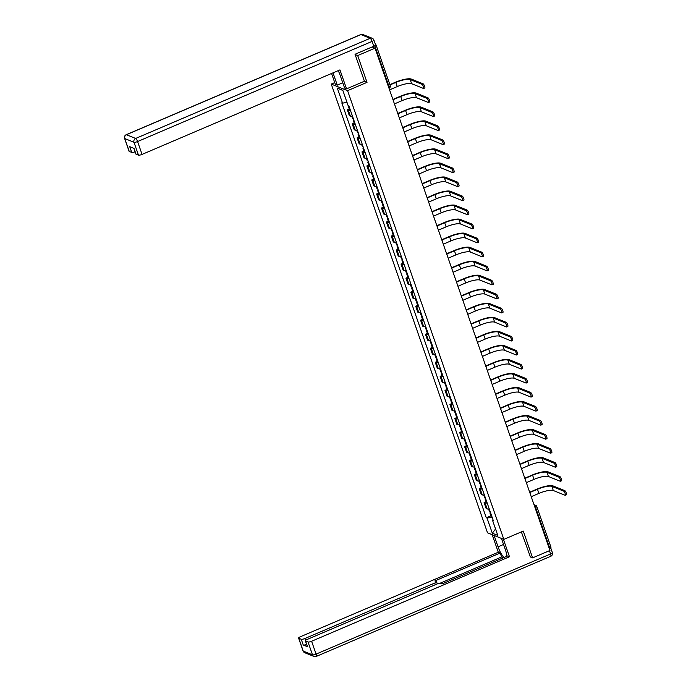 <?xml version="1.0" encoding="UTF-8"?>
<svg xmlns="http://www.w3.org/2000/svg" width="691" height="691" viewBox="0 0 691 691"><rect width="100%" height="100%" fill="white"/><g stroke="black" fill="none" stroke-linecap="round" stroke-linejoin="round"><path stroke-width="1.04" d="M334.738 82.592L331.257 84.086L487.518 532.804L503.834 539.386L347.573 90.659L367.016 82.359L357.688 55.565L375.032 48.154L549.958 550.468L532.606 557.879L523.277 531.077L503.834 539.386M550.857 547.142A1.961 0.484 160.8 0 1 550.969 547.237A1.961 0.484 160.8 0 1 549.768 548.153L535.585 507.419A1.961 0.518 -113.1 0 0 534.307 505.354L534.238 505.328M549.233 548.378L549.768 548.153M530.049 556.842L532.606 557.879M375.032 48.154L372.138 46.988L374.842 45.839A1.961 0.484 -19.2 0 0 376.051 44.924A1.961 0.484 -19.2 0 0 375.939 44.829L375.489 44.647M357.688 55.565L355.122 54.529M350.372 110.163A4.517 1.106 160.8 0 1 348.307 110.206L347.314 109.8L349.378 115.743L350.38 116.14A4.517 1.106 -19.2 0 0 352.436 116.097M349.257 108.971L347.314 109.8M355.252 124.19A4.517 1.106 160.8 0 1 353.196 124.233L352.203 123.836L354.267 129.77L355.26 130.167A4.517 1.106 -19.2 0 0 357.325 130.133M354.146 122.998L352.203 123.836M360.141 138.226A4.517 1.106 160.8 0 1 358.076 138.26L357.083 137.863L359.147 143.797L360.149 144.194A4.517 1.106 -19.2 0 0 362.205 144.16M359.026 137.025L357.083 137.863M365.021 152.253A4.517 1.106 160.8 0 1 362.965 152.288L361.972 151.89L364.036 157.824L365.029 158.222A4.517 1.106 -19.2 0 0 367.094 158.187M363.915 151.061L361.972 151.89M369.91 166.281A4.517 1.106 160.8 0 1 367.854 166.315L366.852 165.918L368.925 171.852L369.918 172.249A4.517 1.106 -19.2 0 0 371.974 172.214M368.804 165.089L366.852 165.918M374.798 180.308A4.517 1.106 160.8 0 1 372.734 180.342L371.741 179.945L373.805 185.879L374.798 186.285A4.517 1.106 -19.2 0 0 376.863 186.242M373.684 179.116L371.741 179.945M379.679 194.335A4.517 1.106 160.8 0 1 377.623 194.378L376.621 193.972L378.694 199.906L379.687 200.312A4.517 1.106 -19.2 0 0 381.743 200.269M378.573 193.143L376.621 193.972M384.567 208.362A4.517 1.106 160.8 0 1 382.503 208.406L381.51 208L383.574 213.934L384.576 214.34A4.517 1.106 -19.2 0 0 386.632 214.296M383.453 207.17L381.51 208M389.448 222.39A4.517 1.106 160.8 0 1 387.392 222.433L386.399 222.027L388.463 227.961L389.456 228.367A4.517 1.106 -19.2 0 0 391.521 228.324M388.342 221.198L386.399 222.027M394.336 236.417A4.517 1.106 160.8 0 1 392.272 236.46L391.279 236.054L393.343 241.988L394.345 242.394A4.517 1.106 -19.2 0 0 396.401 242.351M393.222 235.225L391.279 236.054M399.217 250.444A4.517 1.106 160.8 0 1 397.161 250.488L396.168 250.082L398.232 256.024L399.225 256.421A4.517 1.106 -19.2 0 0 401.29 256.378M398.111 249.252L396.168 250.082M404.105 264.472A4.517 1.106 160.8 0 1 402.05 264.515L401.048 264.117L403.121 270.051L404.114 270.449A4.517 1.106 -19.2 0 0 406.17 270.414M403 263.28L401.048 264.117M408.994 278.499A4.517 1.106 160.8 0 1 406.93 278.542L405.937 278.145L408.001 284.079L408.994 284.476A4.517 1.106 -19.2 0 0 411.059 284.442M407.88 277.307L405.937 278.145M413.874 292.535A4.517 1.106 160.8 0 1 411.819 292.569L410.817 292.172L412.89 298.106L413.883 298.503A4.517 1.106 -19.2 0 0 415.939 298.469M412.769 291.343L410.817 292.172M418.763 306.562A4.517 1.106 160.8 0 1 416.699 306.597L415.706 306.199L417.77 312.133L418.772 312.531A4.517 1.106 -19.2 0 0 420.828 312.496M417.649 305.37L415.706 306.199M423.643 320.589A4.517 1.106 160.8 0 1 421.588 320.624L420.594 320.227L422.659 326.161L423.652 326.567A4.517 1.106 -19.2 0 0 425.716 326.523M422.538 319.397L420.594 320.227M428.532 334.617A4.517 1.106 160.8 0 1 426.468 334.651L425.475 334.254L427.539 340.188L428.541 340.594A4.517 1.106 -19.2 0 0 430.597 340.551M427.418 333.425L425.475 334.254M433.412 348.644A4.517 1.106 160.8 0 1 431.357 348.687L430.363 348.281L432.428 354.215L433.421 354.621A4.517 1.106 -19.2 0 0 435.485 354.578M432.307 347.452L430.363 348.281M438.301 362.671A4.517 1.106 160.8 0 1 436.246 362.715L435.244 362.309L437.317 368.243L438.31 368.649A4.517 1.106 -19.2 0 0 440.366 368.605M437.196 361.479L435.244 362.309M443.19 376.699A4.517 1.106 160.8 0 1 441.126 376.742L440.132 376.336L442.197 382.27L443.19 382.676A4.517 1.106 -19.2 0 0 445.254 382.633M442.076 375.507L440.132 376.336M448.07 390.726A4.517 1.106 160.8 0 1 446.015 390.769L445.013 390.363L447.086 396.306L448.079 396.703A4.517 1.106 -19.2 0 0 450.135 396.66M446.965 389.534L445.013 390.363M452.959 404.753A4.517 1.106 160.8 0 1 450.895 404.796L449.901 404.399L451.966 410.333L452.968 410.73A4.517 1.106 -19.2 0 0 455.023 410.696M451.845 403.561L449.901 404.399M457.839 418.781A4.517 1.106 160.8 0 1 455.784 418.824L454.79 418.426L456.855 424.36L457.848 424.758A4.517 1.106 -19.2 0 0 459.912 424.723M456.734 417.589L454.79 418.426M462.728 432.816A4.517 1.106 160.8 0 1 460.664 432.851L459.67 432.454L461.735 438.388L462.737 438.785A4.517 1.106 -19.2 0 0 464.793 438.75M461.614 431.625L459.67 432.454M467.608 446.844A4.517 1.106 160.8 0 1 465.553 446.878L464.559 446.481L466.624 452.415L467.617 452.812A4.517 1.106 -19.2 0 0 469.681 452.778M466.503 445.652L464.559 446.481M472.497 460.871A4.517 1.106 160.8 0 1 470.441 460.906L469.439 460.508L471.512 466.442L472.506 466.848A4.517 1.106 -19.2 0 0 474.562 466.805M471.392 459.679L469.439 460.508M477.386 474.898A4.517 1.106 160.8 0 1 475.322 474.933L474.328 474.536L476.393 480.47L477.386 480.876A4.517 1.106 -19.2 0 0 479.45 480.832M476.272 473.706L474.328 474.536M482.266 488.926A4.517 1.106 160.8 0 1 480.21 488.969L479.208 488.563L481.282 494.497L482.275 494.903A4.517 1.106 -19.2 0 0 484.331 494.86M481.161 487.734L479.208 488.563M487.155 502.953A4.517 1.106 160.8 0 1 485.091 502.996L484.097 502.59L486.162 508.524L487.164 508.93A4.517 1.106 -19.2 0 0 489.219 508.887M486.041 501.761L484.097 502.59M346.968 102.285L342.563 103.175L337.303 88.068L342.788 90.279L348.048 105.386L348.808 105.688L493.296 520.599L492.528 520.297L497.796 535.404L492.312 533.193L487.043 518.086L492.07 517.075M342.563 103.175L341.795 102.864L486.283 517.775L487.043 518.086M331.257 84.086L347.573 90.659M364.33 81.279L367.016 82.359M490.93 515.788L486.283 517.775M493.028 519.831L492.528 520.297M337.303 88.068L342.857 90.486M495.559 528.995L492.312 533.193M389.871 84.63L395.382 82.281A13.06 3.196 160.8 0 1 411.318 79.076L423.134 83.836A2.263 0.587 66.9 0 1 424.507 85.943A2.263 0.587 66.9 0 1 424.749 87.982L423.609 88.465A2.263 0.587 -113.1 0 0 423.376 86.427A2.263 0.587 -113.1 0 0 422.002 84.319L410.186 79.56A11.782 2.885 -19.2 0 0 395.805 82.445L389.983 84.941M389.56 89.873L397.247 86.582A11.782 2.885 -19.2 0 1 411.629 83.697L423.445 88.457A2.263 0.587 -113.1 0 0 423.609 88.465M347.806 104.695A2.453 0.605 160.8 0 1 347.746 104.617L346.934 102.294M349.033 106.319A2.453 0.605 160.8 0 1 348.273 106.146A2.453 0.605 160.8 0 1 348.644 105.628M350.156 109.549A2.453 0.605 160.8 0 1 349.404 109.385L348.273 106.146M342.779 82.782L337.277 85.131L335.351 84.354L331.568 73.471M337.277 85.131L333.002 72.857M373.771 46.254L372.078 41.4A2.945 0.726 -19.2 0 0 373.883 40.035L375.576 44.889A2.945 0.726 160.8 0 1 373.771 46.254L355.027 54.261L364.425 81.236L346.554 88.871L344.628 88.094L340.179 75.319A11.047 2.894 -113.1 0 0 338.21 70.637M346.554 88.871L339.946 69.895L142.061 154.404A2.945 0.726 160.8 0 1 138.468 155.13L135.989 154.128A2.945 0.726 160.8 0 1 135.825 153.981L133.847 148.315M135.056 151.787A2.945 0.726 160.8 0 1 131.713 152.4L129.234 151.407A2.945 0.726 160.8 0 1 129.062 151.26L124.587 138.399A2.945 0.726 -19.2 0 0 124.751 138.546L129.234 151.407M135.989 154.128L133.985 148.375L129.709 146.647L131.713 152.4M501.441 538.419L505.397 549.76A11.047 2.894 -113.1 0 1 506.814 556.281M503.549 544.456L498.047 546.806A11.047 2.894 -113.1 0 0 503.989 557.49M498.047 546.806L494.1 535.456M492.173 534.687L498.289 552.23L500.215 553.007L434.829 580.932L436.366 581.546A2.945 0.726 -19.2 0 1 436.531 581.692A2.945 0.726 -19.2 0 1 434.734 583.057L304.843 638.527L305.517 640.453M503.454 557.715L501.588 556.963L500.215 553.007M498.289 552.23L300.404 636.739A2.945 0.726 -19.2 0 0 298.607 638.104A2.945 0.726 -19.2 0 0 298.771 638.251L303.245 651.112L312.487 654.835L308.013 641.974L305.526 640.972A2.945 0.726 -19.2 0 1 305.362 640.825A2.945 0.726 -19.2 0 1 307.167 639.46L437.049 583.99A2.945 0.726 -19.2 0 1 440.642 583.273L442.18 583.886L507.557 555.97L509.483 556.747L311.606 641.257L316.081 654.109L550.572 553.966L549.431 550.692M503.368 539.196L509.483 556.747M298.771 638.251L301.25 639.253A2.945 0.726 -19.2 0 0 304.843 638.527M306.597 644.392A2.945 0.726 160.8 0 1 303.254 645.005L307.53 646.733A2.945 0.726 160.8 0 1 307.365 646.586L305.362 640.825M308.013 641.974A2.945 0.726 -19.2 0 0 311.606 641.257M530.42 556.998L521.36 531.897M549.397 548.87A2.945 0.726 -19.2 0 0 550.684 547.747A2.945 0.726 -19.2 0 0 550.641 547.678M501.588 556.963L440.15 583.204M392.894 99.452L400.27 96.308A13.06 3.196 160.8 0 1 416.207 93.104L428.023 97.863A2.263 0.587 66.9 0 1 429.396 99.97A2.263 0.587 66.9 0 1 429.629 102.009L428.498 102.493A2.263 0.587 -113.1 0 0 428.265 100.454A2.263 0.587 -113.1 0 0 426.891 98.347L415.075 93.587A11.782 2.885 -19.2 0 0 400.694 96.472L393.006 99.763M394.44 103.9L402.136 100.61A11.782 2.885 -19.2 0 1 416.509 97.725L428.334 102.484A2.263 0.587 -113.1 0 0 428.498 102.493M353.377 118.817A2.453 0.605 160.8 0 1 352.626 118.645L351.779 116.2M353.913 120.346A2.453 0.605 160.8 0 1 353.161 120.174A2.453 0.605 160.8 0 1 353.645 119.569M355.044 123.577A2.453 0.605 160.8 0 1 354.284 123.413L353.161 120.174M397.783 113.479L405.151 110.335A13.06 3.196 160.8 0 1 421.087 107.131L432.911 111.89A2.263 0.587 66.9 0 1 434.285 113.998A2.263 0.587 66.9 0 1 434.518 116.036L433.378 116.52A2.263 0.587 -113.1 0 0 433.145 114.481A2.263 0.587 -113.1 0 0 431.771 112.374L419.955 107.615A11.782 2.885 -19.2 0 0 405.582 110.508L397.886 113.79M399.329 117.928L407.016 114.637A11.782 2.885 -19.2 0 1 421.398 111.752L433.214 116.511A2.263 0.587 -113.1 0 0 433.378 116.52M358.266 132.845A2.453 0.605 160.8 0 1 357.515 132.672L356.66 130.228M358.802 134.374A2.453 0.605 160.8 0 1 358.042 134.201A2.453 0.605 160.8 0 1 358.534 133.596M359.925 137.613A2.453 0.605 160.8 0 1 359.173 137.44L358.042 134.201M402.663 127.507L410.039 124.363A13.06 3.196 160.8 0 1 425.976 121.158L437.792 125.917A2.263 0.587 66.9 0 1 439.165 128.025A2.263 0.587 66.9 0 1 439.398 130.063L438.267 130.547A2.263 0.587 -113.1 0 0 438.034 128.509A2.263 0.587 -113.1 0 0 436.66 126.401L424.844 121.642A11.782 2.885 -19.2 0 0 410.463 124.535L402.775 127.818M404.218 131.955L411.905 128.673A11.782 2.885 -19.2 0 1 426.287 125.779L438.103 130.539A2.263 0.587 -113.1 0 0 438.267 130.547M363.155 146.872A2.453 0.605 160.8 0 1 362.395 146.699L361.548 144.255M363.682 148.401A2.453 0.605 160.8 0 1 362.93 148.228A2.453 0.605 160.8 0 1 363.414 147.624M364.813 151.64A2.453 0.605 160.8 0 1 364.053 151.467L362.93 148.228M407.552 141.543L414.928 138.39A13.06 3.196 160.8 0 1 430.864 135.186L442.681 139.945A2.263 0.587 66.9 0 1 444.054 142.052A2.263 0.587 66.9 0 1 444.287 144.091L443.156 144.574A2.263 0.587 -113.1 0 0 442.914 142.536A2.263 0.587 -113.1 0 0 441.549 140.428L429.724 135.669A11.782 2.885 -19.2 0 0 415.351 138.563L407.655 141.845M409.098 145.982L416.785 142.7A11.782 2.885 -19.2 0 1 431.167 139.807L442.983 144.566A2.263 0.587 -113.1 0 0 443.156 144.574M368.035 160.899A2.453 0.605 160.8 0 1 367.284 160.727L366.429 158.282M368.571 162.428A2.453 0.605 160.8 0 1 367.819 162.255A2.453 0.605 160.8 0 1 368.303 161.659M369.694 165.667A2.453 0.605 160.8 0 1 368.942 165.494L367.819 162.255M412.441 155.57L419.808 152.417A13.06 3.196 160.8 0 1 435.745 149.213L447.561 153.972A2.263 0.587 66.9 0 1 448.934 156.08A2.263 0.587 66.9 0 1 449.167 158.118L448.036 158.602A2.263 0.587 -113.1 0 0 447.803 156.563A2.263 0.587 -113.1 0 0 446.429 154.464L434.613 149.697A11.782 2.885 -19.2 0 0 420.232 152.59L412.544 155.872M413.987 160.01L421.674 156.727A11.782 2.885 -19.2 0 1 436.056 153.834L447.872 158.593A2.263 0.587 -113.1 0 0 448.036 158.602M372.924 174.927A2.453 0.605 160.8 0 1 372.164 174.754L371.317 172.309M373.451 176.455A2.453 0.605 160.8 0 1 372.699 176.283A2.453 0.605 160.8 0 1 373.183 175.687M374.582 179.695A2.453 0.605 160.8 0 1 373.831 179.522L372.699 176.283M417.321 169.597L424.697 166.445A13.06 3.196 160.8 0 1 440.633 163.24L452.45 168.008A2.263 0.587 66.9 0 1 453.823 170.107A2.263 0.587 66.9 0 1 454.056 172.154L452.925 172.638A2.263 0.587 -113.1 0 0 452.691 170.591A2.263 0.587 -113.1 0 0 451.318 168.492L439.493 163.724A11.782 2.885 -19.2 0 0 425.12 166.617L417.424 169.9M418.867 174.037L426.563 170.755A11.782 2.885 -19.2 0 1 440.936 167.861L452.752 172.629A2.263 0.587 -113.1 0 0 452.925 172.638M377.804 188.954A2.453 0.605 160.8 0 1 377.053 188.781L376.206 186.345M378.34 190.483A2.453 0.605 160.8 0 1 377.588 190.31A2.453 0.605 160.8 0 1 378.072 189.714M379.463 193.722A2.453 0.605 160.8 0 1 378.711 193.549L377.588 190.31M422.21 183.625L429.577 180.472A13.06 3.196 160.8 0 1 445.514 177.276L457.33 182.035A2.263 0.587 66.9 0 1 458.703 184.134A2.263 0.587 66.9 0 1 458.945 186.181L457.805 186.665A2.263 0.587 -113.1 0 0 457.572 184.618A2.263 0.587 -113.1 0 0 456.198 182.519L444.382 177.76A11.782 2.885 -19.2 0 0 430.001 180.645L422.313 183.927M423.756 188.064L431.443 184.782A11.782 2.885 -19.2 0 1 445.825 181.888L457.641 186.656A2.263 0.587 -113.1 0 0 457.805 186.665M382.693 202.981A2.453 0.605 160.8 0 1 381.942 202.817L381.087 200.373M383.229 204.51A2.453 0.605 160.8 0 1 382.469 204.346A2.453 0.605 160.8 0 1 382.952 203.741M384.351 207.749A2.453 0.605 160.8 0 1 383.6 207.576L382.469 204.346M427.09 197.652L434.466 194.499A13.06 3.196 160.8 0 1 450.402 191.303L462.219 196.063A2.263 0.587 66.9 0 1 463.592 198.162A2.263 0.587 66.9 0 1 463.825 200.209L462.694 200.692A2.263 0.587 -113.1 0 0 462.46 198.645A2.263 0.587 -113.1 0 0 461.087 196.546L449.271 191.787A11.782 2.885 -19.2 0 0 434.889 194.672L427.202 197.954M428.636 202.092L436.332 198.809A11.782 2.885 -19.2 0 1 450.705 195.924L462.529 200.684A2.263 0.587 -113.1 0 0 462.694 200.692M387.573 217.009A2.453 0.605 160.8 0 1 386.822 216.844L385.975 214.4M388.109 218.537A2.453 0.605 160.8 0 1 387.357 218.373A2.453 0.605 160.8 0 1 387.841 217.769M389.24 221.776A2.453 0.605 160.8 0 1 388.48 221.604L387.357 218.373M431.979 211.679L439.346 208.527A13.06 3.196 160.8 0 1 455.283 205.331L467.107 210.09A2.263 0.587 66.9 0 1 468.481 212.189A2.263 0.587 66.9 0 1 468.714 214.236L467.574 214.72A2.263 0.587 -113.1 0 0 467.341 212.673A2.263 0.587 -113.1 0 0 465.967 210.574L454.151 205.814A11.782 2.885 -19.2 0 0 439.778 208.699L432.082 211.99M433.525 216.119L441.212 212.837A11.782 2.885 -19.2 0 1 455.594 209.952L467.41 214.711A2.263 0.587 -113.1 0 0 467.574 214.72M392.462 231.036A2.453 0.605 160.8 0 1 391.711 230.872L390.856 228.427M392.998 232.565A2.453 0.605 160.8 0 1 392.238 232.401A2.453 0.605 160.8 0 1 392.73 231.796M394.12 235.804A2.453 0.605 160.8 0 1 393.369 235.64L392.238 232.401M436.859 225.707L444.235 222.562A13.06 3.196 160.8 0 1 460.171 219.358L471.988 224.117A2.263 0.587 66.9 0 1 473.361 226.225A2.263 0.587 66.9 0 1 473.594 228.263L472.463 228.747A2.263 0.587 -113.1 0 0 472.229 226.708A2.263 0.587 -113.1 0 0 470.856 224.601L459.04 219.842A11.782 2.885 -19.2 0 0 444.658 222.727L436.971 226.017M438.414 230.155L446.101 226.864A11.782 2.885 -19.2 0 1 460.482 223.979L472.298 228.738A2.263 0.587 -113.1 0 0 472.463 228.747M397.351 245.072A2.453 0.605 160.8 0 1 396.591 244.899L395.744 242.455M397.878 246.601A2.453 0.605 160.8 0 1 397.126 246.428A2.453 0.605 160.8 0 1 397.61 245.823M399.009 249.831A2.453 0.605 160.8 0 1 398.249 249.667L397.126 246.428M441.748 239.734L449.124 236.59A13.06 3.196 160.8 0 1 465.06 233.385L476.876 238.145A2.263 0.587 66.9 0 1 478.25 240.252A2.263 0.587 66.9 0 1 478.483 242.291L477.351 242.774A2.263 0.587 -113.1 0 0 477.11 240.736A2.263 0.587 -113.1 0 0 475.745 238.628L463.92 233.869A11.782 2.885 -19.2 0 0 449.547 236.754L441.851 240.045M443.294 244.182L450.981 240.891A11.782 2.885 -19.2 0 1 465.363 238.006L477.179 242.766A2.263 0.587 -113.1 0 0 477.351 242.774M402.231 259.099A2.453 0.605 160.8 0 1 401.48 258.926L400.625 256.482M402.767 260.628A2.453 0.605 160.8 0 1 402.015 260.455A2.453 0.605 160.8 0 1 402.499 259.851M403.89 263.858A2.453 0.605 160.8 0 1 403.138 263.694L402.015 260.455M446.636 253.761L454.004 250.617A13.06 3.196 160.8 0 1 469.94 247.413L481.757 252.172A2.263 0.587 66.9 0 1 483.13 254.279A2.263 0.587 66.9 0 1 483.363 256.318L482.232 256.802A2.263 0.587 -113.1 0 0 481.998 254.763A2.263 0.587 -113.1 0 0 480.625 252.656L468.809 247.896A11.782 2.885 -19.2 0 0 454.428 250.79L446.74 254.072M448.183 258.209L455.87 254.919A11.782 2.885 -19.2 0 1 470.251 252.034L482.068 256.793A2.263 0.587 -113.1 0 0 482.232 256.802M407.12 273.126A2.453 0.605 160.8 0 1 406.36 272.954L405.513 270.509M407.647 274.655A2.453 0.605 160.8 0 1 406.895 274.482A2.453 0.605 160.8 0 1 407.379 273.878M408.778 277.894A2.453 0.605 160.8 0 1 408.027 277.722L406.895 274.482M451.517 267.788L458.893 264.644A13.06 3.196 160.8 0 1 474.829 261.44L486.645 266.199A2.263 0.587 66.9 0 1 488.019 268.307A2.263 0.587 66.9 0 1 488.252 270.345L487.12 270.829A2.263 0.587 -113.1 0 0 486.887 268.79A2.263 0.587 -113.1 0 0 485.514 266.683L473.689 261.924A11.782 2.885 -19.2 0 0 459.316 264.817L451.62 268.099M453.063 272.237L460.759 268.954A11.782 2.885 -19.2 0 1 475.132 266.061L486.948 270.82A2.263 0.587 -113.1 0 0 487.12 270.829M412 287.154A2.453 0.605 160.8 0 1 411.249 286.981L410.402 284.537M412.536 288.683A2.453 0.605 160.8 0 1 411.784 288.51A2.453 0.605 160.8 0 1 412.268 287.905M413.659 291.922A2.453 0.605 160.8 0 1 412.907 291.749L411.784 288.51M456.406 281.824L463.773 278.672A13.06 3.196 160.8 0 1 479.709 275.467L491.526 280.226A2.263 0.587 66.9 0 1 492.899 282.334A2.263 0.587 66.9 0 1 493.141 284.372L492.001 284.856A2.263 0.587 -113.1 0 0 491.767 282.818A2.263 0.587 -113.1 0 0 490.394 280.71L478.578 275.951A11.782 2.885 -19.2 0 0 464.197 278.844L456.509 282.127M457.952 286.264L465.639 282.982A11.782 2.885 -19.2 0 1 480.02 280.088L491.837 284.847A2.263 0.587 -113.1 0 0 492.001 284.856M416.889 301.181A2.453 0.605 160.8 0 1 416.137 301.008L415.282 298.564M417.424 302.71A2.453 0.605 160.8 0 1 416.664 302.537A2.453 0.605 160.8 0 1 417.148 301.941M418.547 305.949A2.453 0.605 160.8 0 1 417.796 305.776L416.664 302.537M461.286 295.852L468.662 292.699A13.06 3.196 160.8 0 1 484.598 289.494L496.414 294.254A2.263 0.587 66.9 0 1 497.788 296.361A2.263 0.587 66.9 0 1 498.021 298.4L496.889 298.883A2.263 0.587 -113.1 0 0 496.656 296.845A2.263 0.587 -113.1 0 0 495.283 294.746L483.467 289.978A11.782 2.885 -19.2 0 0 469.085 292.872L461.398 296.154M462.832 300.291L470.528 297.009A11.782 2.885 -19.2 0 1 484.901 294.116L496.725 298.875A2.263 0.587 -113.1 0 0 496.889 298.883M421.769 315.208A2.453 0.605 160.8 0 1 421.018 315.036L420.171 312.591M422.305 316.737A2.453 0.605 160.8 0 1 421.553 316.564A2.453 0.605 160.8 0 1 422.037 315.968M423.436 319.976A2.453 0.605 160.8 0 1 422.676 319.803L421.553 316.564M466.175 309.879L473.542 306.726A13.06 3.196 160.8 0 1 489.478 303.522L501.303 308.29A2.263 0.587 66.9 0 1 502.677 310.389A2.263 0.587 66.9 0 1 502.91 312.436L501.77 312.919A2.263 0.587 -113.1 0 0 501.536 310.872A2.263 0.587 -113.1 0 0 500.163 308.773L488.347 304.005A11.782 2.885 -19.2 0 0 473.974 306.899L466.278 310.181M467.721 314.319L475.408 311.036A11.782 2.885 -19.2 0 1 489.789 308.143L501.606 312.911A2.263 0.587 -113.1 0 0 501.77 312.919M426.658 329.236A2.453 0.605 160.8 0 1 425.906 329.063L425.051 326.627M427.193 330.764A2.453 0.605 160.8 0 1 426.433 330.592A2.453 0.605 160.8 0 1 426.926 329.996M428.316 334.003A2.453 0.605 160.8 0 1 427.565 333.831L426.433 330.592M471.055 323.906L478.431 320.754A13.06 3.196 160.8 0 1 494.367 317.558L506.183 322.317A2.263 0.587 66.9 0 1 507.557 324.416A2.263 0.587 66.9 0 1 507.79 326.463L506.658 326.947A2.263 0.587 -113.1 0 0 506.425 324.9A2.263 0.587 -113.1 0 0 505.052 322.801L493.236 318.041A11.782 2.885 -19.2 0 0 478.854 320.926L471.167 324.209M472.609 328.346L480.297 325.064A11.782 2.885 -19.2 0 1 494.678 322.17L506.494 326.938A2.263 0.587 -113.1 0 0 506.658 326.947M431.547 343.263A2.453 0.605 160.8 0 1 430.787 343.099L429.94 340.654M432.074 344.792A2.453 0.605 160.8 0 1 431.322 344.628A2.453 0.605 160.8 0 1 431.806 344.023M433.205 348.031A2.453 0.605 160.8 0 1 432.445 347.858L431.322 344.628M475.944 337.934L483.32 334.781A13.06 3.196 160.8 0 1 499.256 331.585L511.072 336.344A2.263 0.587 66.9 0 1 512.446 338.443A2.263 0.587 66.9 0 1 512.679 340.49L511.547 340.974A2.263 0.587 -113.1 0 0 511.305 338.927A2.263 0.587 -113.1 0 0 509.941 336.828L498.116 332.069A11.782 2.885 -19.2 0 0 483.743 334.954L476.047 338.236M477.49 342.373L485.177 339.091A11.782 2.885 -19.2 0 1 499.558 336.206L511.375 340.965A2.263 0.587 -113.1 0 0 511.547 340.974M436.427 357.29A2.453 0.605 160.8 0 1 435.675 357.126L434.82 354.682M436.962 358.819A2.453 0.605 160.8 0 1 436.211 358.655A2.453 0.605 160.8 0 1 436.695 358.05M438.085 362.058A2.453 0.605 160.8 0 1 437.334 361.885L436.211 358.655M480.832 351.961L488.2 348.808A13.06 3.196 160.8 0 1 504.136 345.612L515.952 350.372A2.263 0.587 66.9 0 1 517.326 352.47A2.263 0.587 66.9 0 1 517.559 354.518L516.427 355.001A2.263 0.587 -113.1 0 0 516.194 352.954A2.263 0.587 -113.1 0 0 514.821 350.855L503.005 346.096A11.782 2.885 -19.2 0 0 488.623 348.981L480.936 352.263M482.378 356.401L490.066 353.118A11.782 2.885 -19.2 0 1 504.447 350.233L516.263 354.993A2.263 0.587 -113.1 0 0 516.427 355.001M441.316 371.317A2.453 0.605 160.8 0 1 440.556 371.153L439.709 368.709M441.843 372.846A2.453 0.605 160.8 0 1 441.091 372.682A2.453 0.605 160.8 0 1 441.575 372.078M442.974 376.085A2.453 0.605 160.8 0 1 442.223 375.921L441.091 372.682M485.713 365.988L493.089 362.844A13.06 3.196 160.8 0 1 509.025 359.64L520.841 364.399A2.263 0.587 66.9 0 1 522.215 366.506A2.263 0.587 66.9 0 1 522.448 368.545L521.316 369.029A2.263 0.587 -113.1 0 0 521.083 366.99A2.263 0.587 -113.1 0 0 519.71 364.883L507.885 360.123A11.782 2.885 -19.2 0 0 493.512 363.008L485.816 366.299M487.259 370.428L494.955 367.146A11.782 2.885 -19.2 0 1 509.327 364.261L521.144 369.02A2.263 0.587 -113.1 0 0 521.316 369.029M446.196 385.353A2.453 0.605 160.8 0 1 445.445 385.181L444.598 382.736M446.732 386.882A2.453 0.605 160.8 0 1 445.98 386.71A2.453 0.605 160.8 0 1 446.464 386.105M447.854 390.113A2.453 0.605 160.8 0 1 447.103 389.949L445.98 386.71M490.601 380.015L497.969 376.871A13.06 3.196 160.8 0 1 513.905 373.667L525.721 378.426A2.263 0.587 66.9 0 1 527.095 380.534A2.263 0.587 66.9 0 1 527.337 382.572L526.197 383.056A2.263 0.587 -113.1 0 0 525.963 381.017A2.263 0.587 -113.1 0 0 524.59 378.91L512.774 374.151A11.782 2.885 -19.2 0 0 498.392 377.036L490.705 380.326M492.147 384.464L499.835 381.173A11.782 2.885 -19.2 0 1 514.216 378.288L526.032 383.047A2.263 0.587 -113.1 0 0 526.197 383.056M451.085 399.381A2.453 0.605 160.8 0 1 450.333 399.208L449.478 396.764M451.62 400.91A2.453 0.605 160.8 0 1 450.86 400.737A2.453 0.605 160.8 0 1 451.344 400.132M452.743 404.14A2.453 0.605 160.8 0 1 451.992 403.976L450.86 400.737M495.482 394.043L502.858 390.899A13.06 3.196 160.8 0 1 518.794 387.694L530.61 392.453A2.263 0.587 66.9 0 1 531.984 394.561A2.263 0.587 66.9 0 1 532.217 396.599L531.085 397.083A2.263 0.587 -113.1 0 0 530.852 395.045A2.263 0.587 -113.1 0 0 529.479 392.937L517.663 388.178A11.782 2.885 -19.2 0 0 503.281 391.071L495.594 394.354M497.028 398.491L504.724 395.2A11.782 2.885 -19.2 0 1 519.096 392.315L530.921 397.075A2.263 0.587 -113.1 0 0 531.085 397.083M455.965 413.408A2.453 0.605 160.8 0 1 455.214 413.235L454.367 410.791M456.501 414.937A2.453 0.605 160.8 0 1 455.749 414.764A2.453 0.605 160.8 0 1 456.233 414.159M457.632 418.176A2.453 0.605 160.8 0 1 456.872 418.003L455.749 414.764M500.37 408.07L507.738 404.926A13.06 3.196 160.8 0 1 523.674 401.721L535.499 406.481A2.263 0.587 66.9 0 1 536.872 408.588A2.263 0.587 66.9 0 1 537.106 410.627L535.966 411.11A2.263 0.587 -113.1 0 0 535.732 409.072A2.263 0.587 -113.1 0 0 534.359 406.964L522.543 402.205A11.782 2.885 -19.2 0 0 508.17 405.099L500.474 408.381M501.916 412.518L509.604 409.236A11.782 2.885 -19.2 0 1 523.985 406.343L535.801 411.102A2.263 0.587 -113.1 0 0 535.966 411.11M460.854 427.435A2.453 0.605 160.8 0 1 460.102 427.263L459.247 424.818M461.389 428.964A2.453 0.605 160.8 0 1 460.629 428.791A2.453 0.605 160.8 0 1 461.122 428.187M462.512 432.203A2.453 0.605 160.8 0 1 461.761 432.03L460.629 428.791M505.251 422.097L512.627 418.953A13.06 3.196 160.8 0 1 528.563 415.749L540.379 420.508A2.263 0.587 66.9 0 1 541.753 422.616A2.263 0.587 66.9 0 1 541.986 424.654L540.854 425.138A2.263 0.587 -113.1 0 0 540.621 423.099A2.263 0.587 -113.1 0 0 539.248 420.992L527.432 416.232A11.782 2.885 -19.2 0 0 513.05 419.126L505.363 422.408M506.805 426.546L514.493 423.263A11.782 2.885 -19.2 0 1 528.874 420.37L540.69 425.129A2.263 0.587 -113.1 0 0 540.854 425.138M465.743 441.463A2.453 0.605 160.8 0 1 464.983 441.29L464.136 438.845M466.27 442.991A2.453 0.605 160.8 0 1 465.518 442.819A2.453 0.605 160.8 0 1 466.002 442.214M467.401 446.231A2.453 0.605 160.8 0 1 466.641 446.058L465.518 442.819M510.139 436.133L517.516 432.981A13.06 3.196 160.8 0 1 533.452 429.776L545.268 434.535A2.263 0.587 66.9 0 1 546.641 436.643A2.263 0.587 66.9 0 1 546.875 438.681L545.743 439.165A2.263 0.587 -113.1 0 0 545.501 437.127A2.263 0.587 -113.1 0 0 544.137 435.019L532.312 430.26A11.782 2.885 -19.2 0 0 517.939 433.153L510.243 436.436M511.685 440.573L519.373 437.291A11.782 2.885 -19.2 0 1 533.754 434.397L545.57 439.156A2.263 0.587 -113.1 0 0 545.743 439.165M470.623 455.49A2.453 0.605 160.8 0 1 469.871 455.317L469.016 452.873M471.158 457.019A2.453 0.605 160.8 0 1 470.407 456.846A2.453 0.605 160.8 0 1 470.891 456.25M472.281 460.258A2.453 0.605 160.8 0 1 471.53 460.085L470.407 456.846M515.028 450.161L522.396 447.008A13.06 3.196 160.8 0 1 538.332 443.803L550.148 448.571A2.263 0.587 66.9 0 1 551.522 450.67A2.263 0.587 66.9 0 1 551.755 452.717L550.623 453.201A2.263 0.587 -113.1 0 0 550.39 451.154A2.263 0.587 -113.1 0 0 549.017 449.055L537.201 444.287A11.782 2.885 -19.2 0 0 522.819 447.181L515.132 450.463M516.574 454.6L524.262 451.318A11.782 2.885 -19.2 0 1 538.643 448.424L550.459 453.184A2.263 0.587 -113.1 0 0 550.623 453.201M475.512 469.517A2.453 0.605 160.8 0 1 474.752 469.344L473.905 466.909M476.039 471.046A2.453 0.605 160.8 0 1 475.287 470.873A2.453 0.605 160.8 0 1 475.771 470.277M477.17 474.285A2.453 0.605 160.8 0 1 476.419 474.112L475.287 470.873M519.908 464.188L527.285 461.035A13.06 3.196 160.8 0 1 543.221 457.831L555.037 462.599A2.263 0.587 66.9 0 1 556.41 464.697A2.263 0.587 66.9 0 1 556.644 466.745L555.512 467.228A2.263 0.587 -113.1 0 0 555.279 465.181A2.263 0.587 -113.1 0 0 553.906 463.082L542.081 458.323A11.782 2.885 -19.2 0 0 527.708 461.208L520.012 464.49M521.455 468.628L529.151 465.345A11.782 2.885 -19.2 0 1 543.523 462.452L555.339 467.22A2.263 0.587 -113.1 0 0 555.512 467.228M480.392 483.545A2.453 0.605 160.8 0 1 479.64 483.38L478.794 480.936M480.927 485.073A2.453 0.605 160.8 0 1 480.176 484.901A2.453 0.605 160.8 0 1 480.66 484.305M482.05 488.312A2.453 0.605 160.8 0 1 481.299 488.14L480.176 484.901M524.797 478.215L532.165 475.062A13.06 3.196 160.8 0 1 548.101 471.867L559.917 476.626A2.263 0.587 66.9 0 1 561.291 478.725A2.263 0.587 66.9 0 1 561.533 480.772L560.392 481.256A2.263 0.587 -113.1 0 0 560.159 479.208A2.263 0.587 -113.1 0 0 558.786 477.11L546.97 472.35A11.782 2.885 -19.2 0 0 532.588 475.235L524.901 478.517M526.343 482.655L534.031 479.373A11.782 2.885 -19.2 0 1 548.412 476.488L560.228 481.247A2.263 0.587 -113.1 0 0 560.392 481.256M485.281 497.572A2.453 0.605 160.8 0 1 484.529 497.408L483.674 494.963M485.816 499.101A2.453 0.605 160.8 0 1 485.056 498.937A2.453 0.605 160.8 0 1 485.54 498.332M486.939 502.34A2.453 0.605 160.8 0 1 486.188 502.167L485.056 498.937M529.677 492.242L537.054 489.09A13.06 3.196 160.8 0 1 552.99 485.894L564.806 490.653A2.263 0.587 66.9 0 1 566.179 492.752A2.263 0.587 66.9 0 1 566.413 494.799L565.281 495.283A2.263 0.587 -113.1 0 0 565.048 493.236A2.263 0.587 -113.1 0 0 563.675 491.137L551.859 486.378A11.782 2.885 -19.2 0 0 537.477 489.263L529.79 492.545M531.224 496.682L538.92 493.4A11.782 2.885 -19.2 0 1 553.292 490.515L565.117 495.274A2.263 0.587 -113.1 0 0 565.281 495.283M490.161 511.599A2.453 0.605 160.8 0 1 489.409 511.435L488.563 508.991M490.696 513.128A2.453 0.605 160.8 0 1 489.945 512.964A2.453 0.605 160.8 0 1 490.429 512.359M491.828 516.367A2.453 0.605 160.8 0 1 491.068 516.194L489.945 512.964M534.255 505.371L534.307 505.354A1.961 1.831 111.9 0 1 536.674 506.408A1.961 0.484 160.8 0 1 536.786 506.503A1.961 0.484 160.8 0 1 535.585 507.419L535.041 507.643M482.275 494.903L480.21 488.969M477.386 480.876L475.322 474.933M472.506 466.848L470.441 460.906M467.617 452.812L465.553 446.878M462.737 438.785L460.664 432.851M457.848 424.758L455.784 418.824M452.968 410.73L450.895 404.796M448.079 396.703L446.015 390.769M443.19 382.676L441.126 376.742M438.31 368.649L436.246 362.715M433.421 354.621L431.357 348.687M428.541 340.594L426.468 334.651M423.652 326.567L421.588 320.624M418.772 312.531L416.699 306.597M413.883 298.503L411.819 292.569M408.994 284.476L406.93 278.542M404.114 270.449L402.05 264.515M399.225 256.421L397.161 250.488M394.345 242.394L392.272 236.46M389.456 228.367L387.392 222.433M384.576 214.34L382.503 208.406M379.687 200.312L377.623 194.378M374.798 186.285L372.734 180.342M369.918 172.249L367.854 166.315M365.029 158.222L362.965 152.288M360.149 144.194L358.076 138.26M355.26 130.167L353.196 124.233M350.38 116.14L348.307 110.206M487.164 508.93L485.091 502.996M389.007 88.103A1.961 0.518 -113.1 0 0 389.145 88.111A1.961 0.518 -113.1 0 0 389.033 86.574L374.842 45.839M388.489 86.798L389.033 86.574A1.961 0.484 160.8 0 0 390.234 85.658A1.961 0.484 160.8 0 0 390.121 85.563M422.002 84.319L423.134 83.836M397.247 86.582L395.805 82.445M411.629 83.697L410.186 79.56M373.883 40.035A2.945 2.945 0 0 0 372.199 38.273A2.945 2.747 -68.1 0 0 370.16 38.307A2.945 0.769 66.9 0 1 372.078 41.4L137.587 141.543A2.945 0.769 66.9 0 0 135.669 138.45L370.16 38.307L360.918 34.585L126.427 134.728L135.669 138.45A2.945 2.747 111.9 0 0 133.994 142.268L124.751 138.546A2.945 2.747 -68.1 0 1 126.427 134.728A2.945 0.769 66.9 0 0 126.211 134.719A2.945 2.945 0 0 0 124.587 138.399M138.468 155.13L133.994 142.268A2.945 0.726 -19.2 0 0 137.587 141.543L142.061 154.404M360.702 34.576A2.945 0.769 66.9 0 1 360.918 34.585A2.945 2.747 111.9 0 1 362.965 34.55A2.945 2.945 0 0 0 360.702 34.576L126.211 134.719M305.526 640.972L307.53 646.733M303.254 645.005L301.25 639.253M435.313 584.733L434.734 583.057M303.245 651.112A2.945 0.726 160.8 0 1 303.081 650.965A2.945 2.945 0 0 0 304.766 652.727A2.945 2.747 -68.1 0 1 303.245 651.112M312.487 654.835A2.945 2.747 111.9 0 0 313.999 656.45A2.945 2.945 0 0 0 316.262 656.424A2.945 0.769 66.9 0 0 316.081 654.109A2.945 0.726 160.8 0 1 312.487 654.835M550.684 547.747L552.377 552.601A2.945 0.726 160.8 0 1 550.572 553.966A2.945 0.769 66.9 0 1 550.753 556.281L316.262 656.424M426.891 98.347L428.023 97.863M402.136 100.61L400.694 96.472M416.509 97.725L415.075 93.587M431.771 112.374L432.911 111.89M407.016 114.637L405.582 110.508M421.398 111.752L419.955 107.615M436.66 126.401L437.792 125.917M411.905 128.673L410.463 124.535M426.287 125.779L424.844 121.642M441.549 140.428L442.681 139.945M416.785 142.7L415.351 138.563M431.167 139.807L429.724 135.669M446.429 154.464L447.561 153.972M421.674 156.727L420.232 152.59M436.056 153.834L434.613 149.697M451.318 168.492L452.45 168.008M426.563 170.755L425.12 166.617M440.936 167.861L439.493 163.724M456.198 182.519L457.33 182.035M431.443 184.782L430.001 180.645M445.825 181.888L444.382 177.76M461.087 196.546L462.219 196.063M436.332 198.809L434.889 194.672M450.705 195.924L449.271 191.787M465.967 210.574L467.107 210.09M441.212 212.837L439.778 208.699M455.594 209.952L454.151 205.814M470.856 224.601L471.988 224.117M446.101 226.864L444.658 222.727M460.482 223.979L459.04 219.842M475.745 238.628L476.876 238.145M450.981 240.891L449.547 236.754M465.363 238.006L463.92 233.869M480.625 252.656L481.757 252.172M455.87 254.919L454.428 250.79M470.251 252.034L468.809 247.896M485.514 266.683L486.645 266.199M460.759 268.954L459.316 264.817M475.132 266.061L473.689 261.924M490.394 280.71L491.526 280.226M465.639 282.982L464.197 278.844M480.02 280.088L478.578 275.951M495.283 294.746L496.414 294.254M470.528 297.009L469.085 292.872M484.901 294.116L483.467 289.978M500.163 308.773L501.303 308.29M475.408 311.036L473.974 306.899M489.789 308.143L488.347 304.005M505.052 322.801L506.183 322.317M480.297 325.064L478.854 320.926M494.678 322.17L493.236 318.041M509.941 336.828L511.072 336.344M485.177 339.091L483.743 334.954M499.558 336.206L498.116 332.069M514.821 350.855L515.952 350.372M490.066 353.118L488.623 348.981M504.447 350.233L503.005 346.096M519.71 364.883L520.841 364.399M494.955 367.146L493.512 363.008M509.327 364.261L507.885 360.123M524.59 378.91L525.721 378.426M499.835 381.173L498.392 377.036M514.216 378.288L512.774 374.151M529.479 392.937L530.61 392.453M504.724 395.2L503.281 391.071M519.096 392.315L517.663 388.178M534.359 406.964L535.499 406.481M509.604 409.236L508.17 405.099M523.985 406.343L522.543 402.205M539.248 420.992L540.379 420.508M514.493 423.263L513.05 419.126M528.874 420.37L527.432 416.232M544.137 435.019L545.268 434.535M519.373 437.291L517.939 433.153M533.754 434.397L532.312 430.26M549.017 449.055L550.148 448.571M524.262 451.318L522.819 447.181M538.643 448.424L537.201 444.287M553.906 463.082L555.037 462.599M529.151 465.345L527.708 461.208M543.523 462.452L542.081 458.323M558.786 477.11L559.917 476.626M534.031 479.373L532.588 475.235M548.412 476.488L546.97 472.35M563.675 491.137L564.806 490.653M538.92 493.4L537.477 489.263M553.292 490.515L551.859 486.378M393.481 101.136A1.961 1.961 0 0 0 393.024 99.815M398.37 115.164A1.961 1.961 0 0 0 397.904 113.842M403.25 129.191A1.961 1.961 0 0 0 402.793 127.87M408.139 143.218A1.961 1.961 0 0 0 407.681 141.897M413.019 157.246A1.961 1.961 0 0 0 412.562 155.933M417.908 171.282A1.961 1.961 0 0 0 417.45 169.96M422.797 185.309A1.961 1.961 0 0 0 422.331 183.987M427.677 199.336A1.961 1.961 0 0 0 427.219 198.015M432.566 213.364A1.961 1.961 0 0 0 432.1 212.042M437.446 227.391A1.961 1.961 0 0 0 436.988 226.069M442.335 241.418A1.961 1.961 0 0 0 441.877 240.097M447.215 255.445A1.961 1.961 0 0 0 446.757 254.124M452.104 269.473A1.961 1.961 0 0 0 451.646 268.151M456.993 283.5A1.961 1.961 0 0 0 456.526 282.178M461.873 297.527A1.961 1.961 0 0 0 461.415 296.214M466.762 311.563A1.961 1.961 0 0 0 466.295 310.242M471.642 325.591A1.961 1.961 0 0 0 471.184 324.269M476.531 339.618A1.961 1.961 0 0 0 476.073 338.296M481.411 353.645A1.961 1.961 0 0 0 480.953 352.324M486.3 367.672A1.961 1.961 0 0 0 485.842 366.351M491.189 381.7A1.961 1.961 0 0 0 490.722 380.378M496.069 395.727A1.961 1.961 0 0 0 495.611 394.406M500.958 409.754A1.961 1.961 0 0 0 500.491 408.433M505.838 423.782A1.961 1.961 0 0 0 505.38 422.46M510.727 437.809A1.961 1.961 0 0 0 510.269 436.496M515.607 451.836A1.961 1.961 0 0 0 515.149 450.523M520.496 465.872A1.961 1.961 0 0 0 520.038 464.551M525.385 479.9A1.961 1.961 0 0 0 524.918 478.578M530.265 493.927A1.961 1.961 0 0 0 529.807 492.605M388.973 88.189L389.145 88.111A1.961 1.961 0 0 0 390.234 85.658L376.051 44.924M534.005 504.663L535.663 505.328A1.961 1.961 0 0 1 536.786 506.503L550.969 547.237M372.199 38.273L362.965 34.55M298.607 638.104L303.081 650.965M304.766 652.727L313.999 656.45M550.753 556.281A2.945 2.945 0 0 0 552.377 552.601M437.299 583.886L436.531 581.692"/></g></svg>
